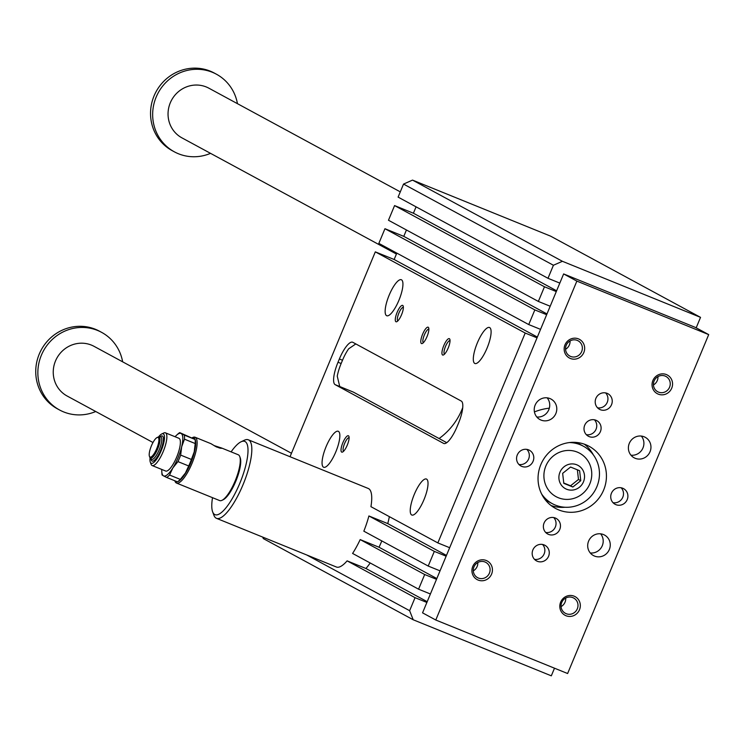 <?xml version="1.0" encoding="UTF-8"?>
<svg xmlns="http://www.w3.org/2000/svg" width="746" height="746" viewBox="0 0 746 746"><rect width="100%" height="100%" fill="white"/><g stroke="black" fill="none" stroke-linecap="round" stroke-linejoin="round"><path stroke-width="1.12" d="M549.326 408.165A60.034 57.563 118.4 0 0 534.425 411.904M537.027 337.845L525.203 333.042L437.846 542.911L449.67 547.713M446.145 556.19L434.321 551.387L428.213 566.055L440.037 570.849M436.513 579.325L424.688 574.523L418.581 589.191L430.405 593.993M426.88 602.46L415.056 597.667L409.629 610.694L413.2 619.767L551.313 675.829L554.492 668.202M562.409 261.296L553.42 265.259L547.993 278.295L398.103 197.112L403.53 184.076L412.519 180.103L562.409 261.296L700.531 317.358L696.177 327.83M547.993 278.295L559.817 283.098M556.292 291.574L544.468 286.772L538.36 301.44L550.184 306.233M546.659 314.709L534.835 309.907L528.737 324.575L540.561 329.368M215.967 446.481L219.977 448.15L215.948 446.518M161.817 469.467A22.958 6.481 -67.9 0 0 161.807 471.724A22.958 6.481 -67.9 0 0 163.477 475.845L162.087 474.978A24.721 6.975 112.1 0 1 161.901 473.402A24.721 6.975 112.1 0 1 161.873 472.516M166.675 477.459L177.417 481.823A24.721 6.975 -67.9 0 0 179.245 480.443A24.721 6.975 -67.9 0 0 180.299 479.389L169.556 475.025A24.721 6.975 112.1 0 1 166.675 477.459L163.477 475.845A22.958 6.481 -67.9 0 0 172.848 467.947L177.949 461.606A24.721 6.975 112.1 0 0 180.663 455.088L181.67 446.761L184.476 439.18A24.721 6.975 112.1 0 0 184.309 435.095L181.11 433.482A22.958 6.481 -67.9 0 0 176.662 435.123A22.958 6.481 -67.9 0 0 175.096 436.746M169.556 475.025L172.848 467.947A22.958 6.481 -67.9 0 0 181.67 446.761A22.958 6.481 -67.9 0 0 181.11 433.482L179.73 432.615A24.721 6.975 112.1 0 0 177.902 433.995A24.721 6.975 112.1 0 0 177.259 434.61M158.525 436.932A15.89 4.485 112.1 0 1 161.714 433.986A15.89 4.485 112.1 0 1 162.143 448.262A15.89 4.485 112.1 0 1 151.121 463.219A15.89 4.485 112.1 0 1 150.291 462.128A15.89 4.485 112.1 0 1 150.058 457.792M179.879 479.818A22.958 6.481 -67.9 0 0 180.485 479.305A22.958 6.481 -67.9 0 0 185.409 473.048A22.958 6.481 -67.9 0 0 194.221 451.862L195.219 443.544A24.721 6.975 -67.9 0 0 195.238 441.026A24.721 6.975 -67.9 0 0 195.051 439.459L179.73 432.615M210.904 443.683L211.137 443.767C216.461 447.115 220.126 448.607 222.131 448.225L238.254 454.762A24.721 6.975 112.1 0 1 239.746 456.543A24.721 6.975 112.1 0 1 235.419 480.293A24.721 6.975 112.1 0 1 221.972 500.333A24.721 6.975 112.1 0 1 219.66 500.575A24.721 6.975 112.1 0 1 219.455 500.473M192.132 437.79L192.776 437.482A24.721 6.975 112.1 0 1 195.088 437.24A24.721 6.975 112.1 0 1 192.263 462.772A24.721 6.975 112.1 0 1 176.494 483.054A24.721 6.975 112.1 0 1 176.298 482.96A24.721 6.975 112.1 0 1 175.002 481.263L174.816 480.76M221.888 448.113L213.925 445.521M157.49 437.408A11.404 3.217 112.1 0 1 158.003 437.1A11.404 3.217 112.1 0 1 158.6 436.923A11.404 3.217 112.1 0 1 157.993 448.187A11.404 3.217 112.1 0 1 150.394 458.081A11.404 3.217 112.1 0 1 150.105 457.848A11.404 3.217 112.1 0 1 149.797 457.307A11.404 3.217 112.1 0 1 149.648 456.729M149.983 457.037A10.593 2.993 112.1 0 1 149.433 456.319A10.593 2.993 112.1 0 1 151.279 446.136A10.593 2.993 112.1 0 1 157.052 437.548A10.593 2.993 112.1 0 1 157.331 447.068A10.593 2.993 112.1 0 1 149.983 457.037M212.517 497.675A39.557 11.171 -67.9 0 0 212.638 511.84L213.916 515.272A42.382 11.964 -67.9 0 0 216.471 518.33A42.382 11.964 -67.9 0 0 243.923 482.503A42.382 11.964 -67.9 0 0 248.343 439.804A42.382 11.964 -67.9 0 0 244.38 440.215L241.07 441.791A39.557 11.171 -67.9 0 0 231.111 451.862M212.638 511.84A39.557 11.171 -67.9 0 0 240.24 482.252A39.557 11.171 -67.9 0 0 241.07 441.791M214.615 445.931L216.918 447.143M216.983 446.985L215.93 446.658M215.958 446.574L214.839 446.061M221.972 500.333L223.213 499.736A23.658 6.677 -67.9 0 0 236.09 480.564A23.658 6.677 -67.9 0 0 240.221 457.839L239.746 456.543M439.096 438.536A65.331 62.645 118.4 0 0 462.734 407.586M290.035 456.72L375.313 251.859L394.149 259.496L396.807 253.118M528.737 324.575L378.847 243.382L384.945 228.714L403.782 236.361L406.439 229.973M538.36 301.44L388.47 220.247L394.578 205.579L413.415 213.225L416.072 206.838M412.519 180.103L550.641 236.165L700.531 317.358M413.2 619.767L263.301 538.575L262.732 537.111M427.029 336.577A8.831 2.49 112.1 0 1 422.329 343.477A8.831 2.49 112.1 0 1 422.516 334.45A8.831 2.49 112.1 0 1 428.68 327.839A8.831 2.49 112.1 0 1 427.029 336.577M448.187 348.037A8.831 2.49 112.1 0 1 443.497 354.937A8.831 2.49 112.1 0 1 443.674 345.911A8.831 2.49 112.1 0 1 449.838 339.299A8.831 2.49 112.1 0 1 448.187 348.037M401.525 314.775A8.831 2.49 -67.9 0 0 403.176 306.037A8.831 2.49 -67.9 0 0 397.012 312.649A8.831 2.49 -67.9 0 0 396.835 321.675A8.831 2.49 -67.9 0 0 401.525 314.775M347.272 445.129A8.831 2.49 112.1 0 1 342.573 452.029A8.831 2.49 112.1 0 1 342.75 443.003A8.831 2.49 112.1 0 1 348.914 436.391A8.831 2.49 112.1 0 1 347.272 445.129M461.242 401.04L352.793 342.293A21.186 5.987 -67.9 0 0 352.625 342.218A21.186 5.987 -67.9 0 0 339.365 358.985L338.013 362.239A21.186 5.987 -67.9 0 0 335.159 384.656L443.609 443.404A21.186 5.987 -67.9 0 0 443.786 443.478A21.186 5.987 -67.9 0 0 457.037 426.712L458.398 423.458A21.186 5.987 -67.9 0 0 461.242 401.04M335.803 451.899A19.424 5.483 112.1 0 1 323.652 467.266A19.424 5.483 112.1 0 1 325.871 447.208A19.424 5.483 112.1 0 1 338.264 431.272A19.424 5.483 112.1 0 1 335.803 451.899M414.282 494.402A19.424 5.483 -67.9 0 0 411.82 515.029A19.424 5.483 -67.9 0 0 424.213 499.093A19.424 5.483 -67.9 0 0 426.432 479.035A19.424 5.483 -67.9 0 0 414.282 494.402M398.886 300.368A19.424 5.483 -67.9 0 0 401.339 279.741A19.424 5.483 -67.9 0 0 388.955 295.677A19.424 5.483 -67.9 0 0 386.726 315.735A19.424 5.483 -67.9 0 0 398.886 300.368M477.356 342.871A19.424 5.483 112.1 0 1 489.507 327.503A19.424 5.483 112.1 0 1 487.287 347.561A19.424 5.483 112.1 0 1 474.904 363.498A19.424 5.483 112.1 0 1 477.356 342.871M248.343 439.804L368.254 488.471A42.382 11.964 112.1 0 1 370.939 506.674L437.846 542.911M375.313 251.859L525.203 333.042M446.751 442.686L353.427 392.135L339.738 386.521L337.257 376.18A21.186 5.987 -67.9 0 1 341.146 363.516L342.507 360.253A21.186 5.987 -67.9 0 1 348.652 348.811L355.814 343.925M553.42 265.259L403.53 184.076M394.578 205.579L544.468 286.772M413.415 213.225L556.619 290.791M306.793 554.996L409.629 610.694M384.945 228.714L534.835 309.907M403.782 236.361L546.986 313.935M389.356 516.652A42.382 11.964 -67.9 0 1 387.743 523.599L368.906 515.962A42.382 11.964 112.1 0 1 363.834 531.18L428.213 566.055M368.906 515.962L434.321 551.387M370.175 562.969A42.382 11.964 -67.9 0 1 365.941 568.499L347.114 560.861A42.382 11.964 112.1 0 1 336.381 567.007L216.471 518.33M381.812 540.915A42.382 11.964 -67.9 0 1 379.024 547.238L360.187 539.591A42.382 11.964 112.1 0 1 352.588 553.439L418.581 589.191M394.149 259.496L537.353 337.071M387.743 523.599L446.462 555.406M349.109 437.706A7.301 2.061 -67.9 0 0 344.596 443.497A7.301 2.061 -67.9 0 0 343.617 451.227M158.6 436.923L160.269 436.783A12.169 3.432 112.1 0 1 160.595 436.802A12.169 3.432 112.1 0 1 159.42 449.306A12.169 3.432 112.1 0 1 151.513 459.359A12.169 3.432 112.1 0 1 151.457 459.322A12.169 3.432 112.1 0 1 151.205 459.107L150.105 457.848M161.714 433.986L163.784 432.997A17.662 4.989 112.1 0 1 165.435 432.829A17.662 4.989 112.1 0 1 163.411 451.06A17.662 4.989 112.1 0 1 152.156 465.551A17.662 4.989 112.1 0 1 152.016 465.485A17.662 4.989 112.1 0 1 151.093 464.273L150.291 462.128M165.509 470.959A17.662 4.989 -67.9 0 0 165.649 471.024A17.662 4.989 -67.9 0 0 176.811 456.804A17.662 4.989 -67.9 0 0 179.077 438.378A17.662 4.989 -67.9 0 0 178.937 438.303L165.435 432.829M180.299 479.389L185.409 473.048L188.691 465.961A24.721 6.975 -67.9 0 0 191.405 459.443L194.221 451.862A22.958 6.481 -67.9 0 0 195.34 442.704A22.958 6.481 -67.9 0 0 195.266 441.921M195.051 439.459L184.309 435.095M195.219 443.544L184.476 439.18M191.405 459.443L180.663 455.088M188.691 465.961L177.949 461.606M177.287 481.767A23.658 6.677 112.1 0 1 175.758 481.599A23.658 6.677 112.1 0 1 174.937 480.816M192.188 437.818A23.658 6.677 112.1 0 1 192.906 457.205A23.658 6.677 112.1 0 1 177.697 481.655M347.114 560.861L415.056 597.667M360.187 539.591L424.688 574.523M365.941 568.499L427.206 601.686M379.024 547.238L436.839 578.551M428.866 329.154A7.301 2.061 -67.9 0 0 424.362 334.945A7.301 2.061 -67.9 0 0 423.383 342.675M450.034 340.614A7.301 2.061 -67.9 0 0 445.521 346.414A7.301 2.061 -67.9 0 0 444.541 354.136M397.879 320.873A7.301 2.061 112.1 0 1 398.858 313.143A7.301 2.061 112.1 0 1 403.372 307.352M567.622 673.526L435.785 620.019L422.553 612.848L563.631 273.931L695.477 327.447L708.7 334.609L567.622 673.526M541.605 493.955A32.665 31.323 118.4 0 0 552.273 503.653A32.665 31.323 118.4 0 0 595.373 489.842A32.665 31.323 118.4 0 0 583.391 446.201A32.665 31.323 118.4 0 0 580.379 444.784A32.665 31.323 118.4 0 0 569.44 442.565M577.329 452.113A24.721 23.704 118.4 0 0 543.927 477.03A24.721 23.704 118.4 0 0 579.502 495.876A25.495 25.495 0 0 0 591.755 473.253A24.721 23.704 118.4 0 0 577.329 452.113M210.54 153.35A44.145 42.326 -61.6 0 1 174.377 151.839L172.261 150.692A44.145 42.326 -61.6 0 1 156.063 91.721A44.145 42.326 -61.6 0 1 214.307 73.061L216.424 74.208A44.145 42.326 -61.6 0 1 237.452 103.675M174.377 151.839A44.145 42.326 -61.6 0 1 158.18 92.868A44.145 42.326 -61.6 0 1 216.424 74.208M396.424 254.041L181.94 137.861A28.255 27.089 -61.6 0 1 170.899 101.456A28.255 27.089 -61.6 0 1 206.25 86.956A28.255 27.089 -61.6 0 1 208.852 88.177L400.285 191.871M95.74 411.512A44.145 42.326 -61.6 0 1 59.577 409.992A44.145 42.326 -61.6 0 1 43.38 351.021A44.145 42.326 -61.6 0 1 101.624 332.362A44.145 42.326 -61.6 0 1 122.652 361.829M152.986 442.518L67.14 396.023A28.255 27.089 -61.6 0 1 56.78 358.276A28.255 27.089 -61.6 0 1 94.052 346.34L291.472 453.27M59.577 409.992L57.461 408.845A44.145 42.326 -61.6 0 1 41.263 349.874A44.145 42.326 -61.6 0 1 99.507 331.215L101.624 332.362M563.752 483.007L570.559 485.777L578.476 479.464L577.376 469.803M580.77 480.704L579.633 470.717L570.569 467.043L562.652 473.346L563.789 483.333L572.853 487.017L580.77 480.704L578.476 479.464M572.853 487.017L570.559 485.777M576.798 464.805A13.241 12.701 118.4 0 0 558.978 478.997A13.241 12.701 118.4 0 0 579.362 487.278A13.241 12.701 118.4 0 0 576.798 464.805M545.158 499.643A32.665 31.323 118.4 0 0 547.601 501.116L552.273 503.653M583.391 446.201L578.719 443.674A32.665 31.323 118.4 0 0 576.145 442.434M611.45 493.227A8.868 8.495 -61.6 0 1 623.544 488.63A8.868 8.495 -61.6 0 1 626.799 500.473A8.868 8.495 -61.6 0 1 611.45 493.227M613.091 502.683A8.868 8.495 118.4 0 0 621.157 487.781M555.294 518.013A8.868 8.495 -61.6 0 1 559.369 530.247A8.868 8.495 -61.6 0 1 547.667 533.987A8.868 8.495 -61.6 0 1 555.294 518.013M545.652 532.448A8.868 8.495 118.4 0 0 553.718 517.556M533.036 461.401A8.868 8.495 -61.6 0 1 520.932 465.998A8.868 8.495 -61.6 0 1 517.677 454.155A8.868 8.495 -61.6 0 1 533.036 461.401M518.918 464.46A8.868 8.495 118.4 0 0 526.984 449.558M589.181 436.615A8.868 8.495 -61.6 0 1 585.116 424.381A8.868 8.495 -61.6 0 1 596.809 420.641A8.868 8.495 -61.6 0 1 589.181 436.615M586.347 434.685A8.868 8.495 118.4 0 0 594.422 419.793M590.273 552.963A11.656 11.171 118.4 0 0 602.283 545.69A11.656 11.171 118.4 0 0 600.633 533.838M609.342 549.513A11.656 11.171 -61.6 0 1 593.424 555.556A11.656 11.171 -61.6 0 1 589.154 539.983A11.656 11.171 -61.6 0 1 604.53 535.059A11.656 11.171 -61.6 0 1 609.342 549.513M630.967 455.2A11.656 11.171 118.4 0 0 642.977 447.926A11.656 11.171 118.4 0 0 641.327 436.065M650.036 451.75A11.656 11.171 -61.6 0 1 634.128 457.792A11.656 11.171 -61.6 0 1 629.848 442.219A11.656 11.171 -61.6 0 1 645.225 437.296A11.656 11.171 -61.6 0 1 650.036 451.75M536.794 416.977A11.656 11.171 118.4 0 0 548.273 410.822A11.656 11.171 118.4 0 0 547.154 397.842M535.143 405.115A11.656 11.171 -61.6 0 1 551.052 399.073A11.656 11.171 -61.6 0 1 555.863 413.526A11.656 11.171 -61.6 0 1 539.955 419.569A11.656 11.171 -61.6 0 1 535.143 405.115M544.104 544.906A8.868 8.495 118.4 0 0 536.477 560.88A8.868 8.495 118.4 0 0 548.17 557.131A8.868 8.495 118.4 0 0 544.104 544.906M542.529 544.44A8.868 8.495 -61.6 0 1 534.462 559.332M600.371 409.722A8.868 8.495 -61.6 0 1 596.306 397.497A8.868 8.495 -61.6 0 1 607.999 393.757A8.868 8.495 -61.6 0 1 600.371 409.722M597.537 407.801A8.868 8.495 118.4 0 0 605.612 392.909M574.131 596.175A10.593 10.155 -61.6 0 1 576.182 614.154A10.593 10.155 -61.6 0 1 559.873 607.533A10.593 10.155 -61.6 0 1 574.131 596.175M572.928 597.677A8.682 8.327 118.4 0 0 565.449 613.333A8.682 8.327 118.4 0 0 576.91 609.659A8.682 8.327 118.4 0 0 572.928 597.677M658.242 394.13A10.593 10.155 118.4 0 0 672.5 382.773A10.593 10.155 118.4 0 0 656.191 376.152A10.593 10.155 118.4 0 0 658.242 394.13M658.494 392.107A8.682 8.327 118.4 0 0 665.964 376.46A8.682 8.327 118.4 0 0 654.111 380.964A8.682 8.327 118.4 0 0 658.494 392.107M486.243 560.498A10.593 10.155 118.4 0 0 471.985 571.856A10.593 10.155 118.4 0 0 488.294 578.476A10.593 10.155 118.4 0 0 486.243 560.498M485.031 562.008A8.682 8.327 118.4 0 0 477.561 577.656A8.682 8.327 118.4 0 0 489.012 573.982A8.682 8.327 118.4 0 0 485.031 562.008M570.345 358.453A10.593 10.155 -61.6 0 1 568.293 340.474A10.593 10.155 -61.6 0 1 584.603 347.095A10.593 10.155 -61.6 0 1 570.345 358.453M570.606 356.429A8.682 8.327 118.4 0 0 578.075 340.782A8.682 8.327 118.4 0 0 566.223 345.286A8.682 8.327 118.4 0 0 570.606 356.429M565.71 598.208A8.682 8.327 -61.6 0 1 561.197 606.535M653.44 384.936A8.682 8.327 118.4 0 0 657.953 376.609M473.3 570.858A8.682 8.327 118.4 0 0 477.813 562.531M570.056 340.931A8.682 8.327 -61.6 0 1 565.543 349.259M558.679 509.9A35.314 33.859 -61.6 0 1 555.425 508.371A35.314 33.859 -61.6 0 1 542.463 461.187A35.314 33.859 -61.6 0 1 589.06 446.267A35.314 33.859 -61.6 0 1 602.871 491.773A35.314 33.859 -61.6 0 1 558.679 509.9M551.08 505.546A35.314 33.859 118.4 0 0 565.02 507.243M593.359 454.911A35.314 33.859 118.4 0 0 584.323 444.168M435.785 620.019L576.863 281.102L708.7 334.609M576.863 281.102L563.631 273.931M160.036 436.802A13.559 3.833 112.1 0 1 161.845 447.078A13.559 3.833 112.1 0 1 152.016 461.065A13.559 3.833 112.1 0 1 151.056 458.939M335.159 384.656L339.738 386.521M339.365 358.985L342.507 360.253M338.013 362.239L341.146 363.516M161.807 471.724L161.901 473.402M176.662 435.123L177.902 433.995M210.987 443.693L195.088 437.24M219.66 500.575L176.494 483.054M149.433 456.319L149.797 457.307M157.052 437.548L158.003 437.1M165.649 471.024L152.156 465.551M195.34 442.704L195.238 441.026M180.485 479.305L179.245 480.443"/></g></svg>
